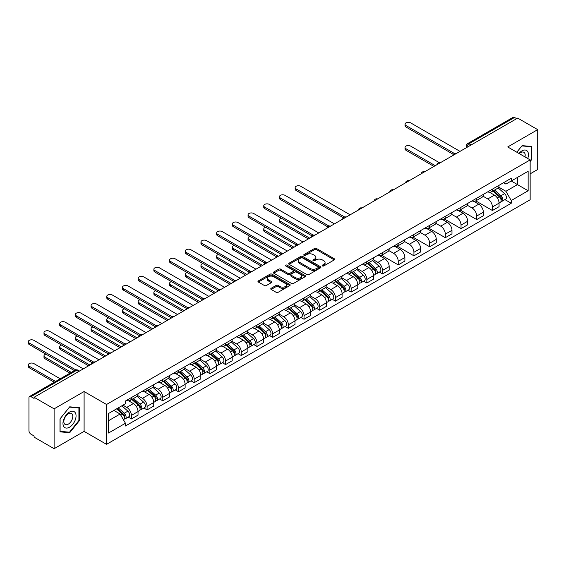 <?xml version="1.0" encoding="UTF-8"?>
<svg xmlns="http://www.w3.org/2000/svg" width="566" height="566" viewBox="0 0 566 566"><rect width="100%" height="100%" fill="white"/><g stroke="black" fill="none" stroke-linecap="round" stroke-linejoin="round"><path stroke-width="0.85" d="M322.401 265.949A0.976 0.566 0 0 0 323.78 265.949L334.273 259.893A1.394 0.807 0 0 0 334.683 259.32A1.394 0.807 0 0 0 334.273 258.747L316.493 248.488A1.394 0.807 0 0 0 314.519 248.488L304.027 254.544A0.976 0.566 0 0 0 303.744 254.948A0.976 0.566 0 0 0 304.027 255.344A0.976 0.566 0 0 0 305.407 255.344L306.765 254.559A4.471 2.582 0 0 1 313.09 254.559L314.569 255.415A4.471 2.582 0 0 1 315.878 257.24A4.471 2.582 0 0 1 314.569 259.065L313.21 259.851A0.976 0.566 0 0 0 312.927 260.247A0.976 0.566 0 0 0 313.21 260.643A0.976 0.566 0 0 0 314.597 260.643L315.955 259.865A4.471 2.582 0 0 1 322.273 259.865L323.759 260.721A4.471 2.582 0 0 1 325.068 262.539A4.471 2.582 0 0 1 323.759 264.364L322.401 265.15A0.976 0.566 0 0 0 322.111 265.553A0.976 0.566 0 0 0 322.401 265.949L322.401 265.15M271.164 288.285A1.394 0.807 0 0 0 270.753 288.858A1.394 0.807 0 0 0 271.164 289.431L276.151 292.311A1.394 0.807 0 0 0 278.125 292.311L289.778 285.582A1.394 0.807 0 0 0 290.188 285.009A1.394 0.807 0 0 0 289.778 284.436L272.005 274.177A1.394 0.807 0 0 0 270.024 274.177L258.372 280.906A1.394 0.807 0 0 0 257.962 281.472A1.394 0.807 0 0 0 258.372 282.045L264.4 285.526A1.394 0.807 0 0 0 266.374 285.526L271.362 282.646A1.394 0.807 0 0 0 271.772 282.073A1.394 0.807 0 0 0 271.362 281.5L268.369 279.781A3.736 2.158 0 0 1 267.279 278.253A3.736 2.158 0 0 1 269.586 276.258A3.736 2.158 0 0 1 273.654 276.724L285.363 283.481A3.736 2.158 0 0 1 286.453 285.009A3.736 2.158 0 0 1 284.146 287.004A3.736 2.158 0 0 1 280.078 286.538L278.125 285.406A1.394 0.807 0 0 0 276.151 285.406L271.164 288.285L271.164 289.431M106.535 404.485L84.101 391.531L54.11 408.843L34.087 397.282L517.678 118.082L537.7 129.642L507.716 146.955L530.151 159.909L106.535 404.485L106.535 444.338L530.151 199.763L530.151 159.909M306.864 274.574A1.394 0.807 0 0 0 308.845 274.574L320.498 267.845A1.394 0.807 0 0 0 320.908 267.272A1.394 0.807 0 0 0 320.498 266.706L302.718 256.44A1.394 0.807 0 0 0 300.744 256.44L289.092 263.169A1.394 0.807 0 0 0 288.681 263.742A1.394 0.807 0 0 0 289.092 264.308L306.864 274.574M286.071 266.161A0.976 0.566 0 0 1 287.061 266.296L287.061 265.136L305.138 275.571A1.394 0.807 0 0 1 305.548 276.144A1.394 0.807 0 0 1 305.138 276.71L293.485 283.439A1.394 0.807 0 0 1 291.511 283.439L273.732 273.18L273.732 272.034A1.394 0.807 0 0 0 273.321 272.607A1.394 0.807 0 0 0 273.732 273.18M273.732 272.034L278.72 269.154A1.394 0.807 0 0 1 280.694 269.154L287.903 273.321A1.394 0.807 0 0 0 289.877 273.321L293.188 271.411A1.394 0.807 0 0 0 293.598 270.838A1.394 0.807 0 0 0 293.188 270.272L285.681 265.935A0.976 0.566 0 0 1 285.398 265.539A0.976 0.566 0 0 1 286 265.015A0.976 0.566 0 0 1 287.061 265.136M54.11 408.843L54.11 448.697L34.087 437.136L34.087 435.976L30.967 434.172A2.844 1.641 -120 0 1 28.958 430.684L28.958 397.806A2.844 1.641 -120 0 1 29.545 396.504L75.129 370.185A2.844 1.641 60 0 1 76.552 370.327L30.967 396.646A2.844 1.641 -120 0 0 29.545 396.504M530.151 173.854L537.7 169.496L537.7 129.642M54.11 448.697L84.101 431.384L106.535 444.338M34.087 397.282L34.087 398.443L30.967 396.646M471.089 144.981L468.973 143.764A2.844 1.641 60 0 0 467.551 143.623L513.136 117.304A2.844 1.641 60 0 1 514.558 117.445L468.973 143.764A2.844 1.641 120 0 0 466.964 147.245L466.964 147.365M516.673 118.669L514.558 117.445M492.42 189.136A6.544 3.778 60 0 1 491.062 192.072L497.705 188.237A6.544 3.778 -120 0 0 499.063 185.301M482.996 196.183L487.793 198.949A6.544 3.778 60 0 1 492.42 206.965L499.063 203.137A6.544 3.778 -120 0 0 494.429 195.114L489.682 192.369M499.063 203.137L499.063 206.675L492.42 210.51L475.773 200.902M491.062 192.072A6.544 3.778 60 0 1 487.842 191.775M492.42 206.965L492.42 210.51M476.721 198.199A6.544 3.778 60 0 1 475.369 201.135L482.006 197.301A6.544 3.778 -120 0 0 483.364 194.364M460.073 209.965L476.721 219.573L483.364 215.738L483.364 212.193A6.544 3.778 -120 0 0 478.737 204.177L473.983 201.432M475.369 201.135A6.544 3.778 60 0 1 472.143 200.838M467.297 205.246L472.094 208.012A6.544 3.778 60 0 1 476.721 216.028L476.721 219.573M461.028 207.255A6.544 3.778 60 0 1 459.67 210.198L466.313 206.364A6.544 3.778 -120 0 0 467.665 203.427M444.381 219.028L461.028 228.636L467.665 224.801L467.665 221.256A6.544 3.778 -120 0 0 463.038 213.24L458.283 210.495M459.67 210.198A6.544 3.778 60 0 1 456.451 209.901M451.604 214.309L456.401 217.075A6.544 3.778 60 0 1 461.028 225.091L461.028 228.636M445.329 216.318A6.544 3.778 60 0 1 443.97 219.261L450.614 215.427A6.544 3.778 -120 0 0 451.972 212.483M428.681 228.091L445.329 237.699L451.972 233.864L451.972 230.32A6.544 3.778 -120 0 0 447.345 222.304L442.591 219.558M443.97 219.261A6.544 3.778 60 0 1 440.751 218.964M435.905 223.372L440.702 226.138A6.544 3.778 60 0 1 445.329 234.154L445.329 237.699M429.629 225.381A6.544 3.778 60 0 1 428.278 228.324L434.914 224.49A6.544 3.778 -120 0 0 436.273 221.547M412.982 237.154L429.629 246.762L436.273 242.927L436.273 239.383A6.544 3.778 -120 0 0 431.646 231.367L426.891 228.622M428.278 228.324A6.544 3.778 60 0 1 425.052 228.027M420.205 232.435L425.002 235.201A6.544 3.778 60 0 1 429.629 243.217L429.629 246.762M413.937 234.444A6.544 3.778 60 0 1 412.579 237.387L419.222 233.553A6.544 3.778 -120 0 0 420.573 230.61M397.29 246.21L413.937 255.825L420.573 251.99L420.573 248.446A6.544 3.778 -120 0 0 415.946 240.43L411.192 237.685M412.579 237.387A6.544 3.778 60 0 1 409.36 237.09M404.513 241.498L409.31 244.264A6.544 3.778 60 0 1 413.937 252.28L413.937 255.825M398.238 243.507A6.544 3.778 60 0 1 396.879 246.451L403.523 242.616A6.544 3.778 -120 0 0 404.881 239.673M381.59 255.273L398.238 264.888L404.881 261.053L404.881 257.509A6.544 3.778 -120 0 0 400.254 249.493L395.5 246.748M396.879 246.451A6.544 3.778 60 0 1 393.66 246.153M388.814 250.554L393.611 253.327A6.544 3.778 60 0 1 398.238 261.343L398.238 264.888M382.538 252.57A6.544 3.778 60 0 1 381.187 255.507L387.823 251.679A6.544 3.778 -120 0 0 389.182 248.736M379.354 272.112L382.538 273.951L389.182 270.116L389.182 266.572A6.544 3.778 -120 0 0 384.555 258.556L379.8 255.811M381.187 255.507A6.544 3.778 60 0 1 377.961 255.216M373.114 259.617L377.911 262.391A6.544 3.778 60 0 1 382.538 270.406L382.538 273.951M366.846 261.634A6.544 3.778 60 0 1 365.487 264.57L372.131 260.735A6.544 3.778 -120 0 0 373.482 257.799M363.662 281.175L366.846 283.014L373.482 279.18L373.482 275.635A6.544 3.778 -120 0 0 368.855 267.619L364.101 264.874M365.487 264.57A6.544 3.778 60 0 1 362.268 264.28M357.422 268.68L362.219 271.454A6.544 3.778 60 0 1 366.846 279.47L366.846 283.014M351.146 270.697A6.544 3.778 60 0 1 349.795 273.633L356.431 269.798A6.544 3.778 -120 0 0 357.79 266.862M347.963 290.238L351.146 292.077L357.79 288.243L357.79 284.698A6.544 3.778 -120 0 0 353.163 276.682L348.408 273.937M349.795 273.633A6.544 3.778 60 0 1 346.569 273.343M341.723 277.743L346.519 280.517A6.544 3.778 60 0 1 351.146 288.533L351.146 292.077M335.447 279.76A6.544 3.778 60 0 1 334.096 282.696L340.739 278.861A6.544 3.778 -120 0 0 342.09 275.925M332.263 299.301L335.447 301.14L342.09 297.306L342.09 293.761A6.544 3.778 -120 0 0 337.463 285.745L332.709 283M334.096 282.696A6.544 3.778 60 0 1 330.869 282.399M326.023 286.806L330.82 289.58A6.544 3.778 60 0 1 335.447 297.596L335.447 301.14M319.755 288.823A6.544 3.778 60 0 1 318.396 291.759L325.04 287.924A6.544 3.778 -120 0 0 326.391 284.988M316.571 308.364L319.755 310.203L326.391 306.369L326.391 302.824A6.544 3.778 -120 0 0 321.764 294.808L317.01 292.063M318.396 291.759A6.544 3.778 60 0 1 315.177 291.462M310.331 295.869L315.128 298.643A6.544 3.778 60 0 1 319.755 306.659L319.755 310.203M304.055 297.886A6.544 3.778 60 0 1 302.704 300.822L309.34 296.987A6.544 3.778 -120 0 0 310.699 294.051M300.871 317.427L304.055 319.259L310.699 315.432L310.699 311.887A6.544 3.778 -120 0 0 306.072 303.871L301.317 301.126M302.704 300.822A6.544 3.778 60 0 1 299.478 300.525M294.631 304.933L299.428 307.699A6.544 3.778 60 0 1 304.055 315.722L304.055 319.259M288.356 306.949A6.544 3.778 60 0 1 287.004 309.885L293.648 306.05A6.544 3.778 -120 0 0 294.999 303.114M285.172 326.49L288.363 328.322L294.999 324.488L294.999 320.95A6.544 3.778 -120 0 0 290.372 312.927L285.618 310.189M287.004 309.885A6.544 3.778 60 0 1 283.778 309.588M278.932 313.996L283.729 316.762A6.544 3.778 60 0 1 288.363 324.785L288.363 328.322M272.663 316.012A6.544 3.778 60 0 1 271.305 318.948L277.948 315.113A6.544 3.778 -120 0 0 279.3 312.177M269.48 335.553L272.663 337.386L279.307 333.551L279.307 330.013A6.544 3.778 -120 0 0 274.673 321.99L269.918 319.245M271.305 318.948A6.544 3.778 60 0 1 268.086 318.651M263.24 323.059L268.036 325.825A6.544 3.778 60 0 1 272.663 333.841L272.663 337.386M256.964 325.075A6.544 3.778 60 0 1 255.613 328.011L262.249 324.176A6.544 3.778 -120 0 0 263.607 321.24M253.78 344.609L256.964 346.449L263.607 342.614L263.607 339.069A6.544 3.778 -120 0 0 258.98 331.053L254.226 328.308M255.613 328.011A6.544 3.778 60 0 1 252.386 327.714M247.54 332.122L252.337 334.888A6.544 3.778 60 0 1 256.964 342.904L256.964 346.449M241.272 334.131A6.544 3.778 60 0 1 239.913 337.074L246.557 333.24A6.544 3.778 -120 0 0 247.908 330.303M238.081 353.672L241.272 355.512L247.908 351.677L247.908 348.132A6.544 3.778 -120 0 0 243.281 340.116L238.527 337.371M239.913 337.074A6.544 3.778 60 0 1 236.687 336.777M231.841 341.185L236.638 343.951A6.544 3.778 60 0 1 241.272 351.967L241.272 355.512M225.572 343.194A6.544 3.778 60 0 1 224.214 346.137L230.857 342.303A6.544 3.778 -120 0 0 232.216 339.359M222.388 362.735L225.572 364.575L232.216 360.74L232.216 357.196A6.544 3.778 -120 0 0 227.582 349.18L222.827 346.434M224.214 346.137A6.544 3.778 60 0 1 220.995 345.84M216.148 350.248L220.945 353.014A6.544 3.778 60 0 1 225.572 361.03L225.572 364.575M209.873 352.257A6.544 3.778 60 0 1 208.521 355.2L215.158 351.366A6.544 3.778 -120 0 0 216.516 348.423M206.689 371.798L209.873 373.638L216.516 369.803L216.516 366.259A6.544 3.778 -120 0 0 211.889 358.243L207.135 355.498M208.521 355.2A6.544 3.778 60 0 1 205.295 354.903M200.449 359.311L205.246 362.077A6.544 3.778 60 0 1 209.873 370.093L209.873 373.638M194.18 361.32A6.544 3.778 60 0 1 192.822 364.263L199.465 360.429A6.544 3.778 -120 0 0 200.817 357.486M190.997 380.861L194.18 382.701L200.817 378.866L200.817 375.322A6.544 3.778 -120 0 0 196.19 367.306L191.435 364.561M192.822 364.263A6.544 3.778 60 0 1 189.603 363.966M184.749 368.374L189.546 371.14A6.544 3.778 60 0 1 194.18 379.156L194.18 382.701M178.481 370.383A6.544 3.778 60 0 1 177.123 373.327L183.766 369.492A6.544 3.778 -120 0 0 185.124 366.549M175.297 389.924L178.481 391.764L185.124 387.929L185.124 384.385A6.544 3.778 -120 0 0 180.49 376.369L175.743 373.624M177.123 373.327A6.544 3.778 60 0 1 173.904 373.029M169.057 377.43L173.854 380.203A6.544 3.778 60 0 1 178.481 388.219L178.481 391.764M162.782 379.446A6.544 3.778 60 0 1 161.43 382.383L168.067 378.555A6.544 3.778 -120 0 0 169.425 375.612M159.598 398.988L162.782 400.827L169.425 396.992L169.425 393.448A6.544 3.778 -120 0 0 164.798 385.432L160.044 382.687M161.43 382.383A6.544 3.778 60 0 1 158.204 382.092M153.358 386.493L158.155 389.267A6.544 3.778 60 0 1 162.782 397.282L162.782 400.827M147.089 388.509A6.544 3.778 60 0 1 145.731 391.446L152.374 387.611A6.544 3.778 -120 0 0 153.726 384.675M143.906 408.051L147.089 409.89L153.726 406.055L153.726 402.511A6.544 3.778 -120 0 0 149.099 394.495L144.344 391.75M145.731 391.446A6.544 3.778 60 0 1 142.512 391.156M137.658 395.556L142.455 398.33A6.544 3.778 60 0 1 147.089 406.346L147.089 409.89M131.39 397.573A6.544 3.778 60 0 1 130.031 400.509L136.675 396.674A6.544 3.778 -120 0 0 138.033 393.738M128.206 417.114L131.39 418.953L138.033 415.119L138.033 411.574A6.544 3.778 -120 0 0 133.399 403.558L128.652 400.813M130.031 400.509A6.544 3.778 60 0 1 126.812 400.219M122.935 405.185L126.763 407.393A6.544 3.778 60 0 1 131.39 415.409L131.39 418.953M503.542 182.712L505.905 184.077L528.142 171.243L517.473 177.399L517.473 184.601L505.905 191.28L498.696 187.12M108.552 420.694L120.119 414.015L125.454 423.248L108.552 433.011L108.552 413.491L125.454 403.728L125.454 400.997L511.24 178.269L511.24 181L528.142 190.763L511.24 200.52L505.905 191.28M528.142 171.243L528.142 190.763M125.454 423.248L125.454 425.979L511.24 203.251L511.24 200.52M530.151 161.508L531.814 159.442L531.814 146.495L522.107 145.632L516.815 152.212L521.902 145.915L531.311 146.757L531.311 159.301L530.151 160.737M84.101 391.531L84.101 431.384M59.996 431.844L69.71 432.714L79.417 420.63L79.417 407.683L69.71 406.82L59.996 418.897L59.996 431.844M120.119 414.015L113.879 410.414M504.936 199.614L511.24 203.251M531.311 159.152L531.814 159.442M68.684 432.12L69.71 432.714M78.915 420.34L79.417 420.63M322.79 266.091L323.759 265.532A4.471 2.582 0 0 0 325.068 263.706L325.068 262.539M315.878 257.24L315.878 258.4A4.471 2.582 0 0 1 314.569 260.226L313.606 260.785M334.273 258.747L334.273 259.893L316.493 249.648A1.394 0.807 0 0 0 314.519 249.648L304.416 255.478M320.476 267.86L302.718 257.601A1.394 0.807 0 0 0 300.744 257.601L289.106 264.322M318.028 267.676A0.976 0.566 0 0 0 318.311 267.272A0.976 0.566 0 0 0 318.028 266.876L302.421 257.87A0.976 0.566 0 0 0 301.041 257.87L299.605 258.69A4.471 2.582 0 0 0 298.296 260.516A4.471 2.582 0 0 0 299.605 262.341L310.274 268.503A4.471 2.582 0 0 0 316.592 268.503L318.028 267.676L318.028 268.836A0.976 0.566 0 0 0 318.311 268.44L318.311 267.272M298.296 260.516L298.296 261.683A4.471 2.582 0 0 0 299.605 263.501L299.605 262.341M318.028 268.836L316.592 269.664A4.471 2.582 0 0 1 310.274 269.664L299.605 263.501M273.746 273.187L278.72 270.322L278.72 269.154M293.598 270.838L293.598 271.998A1.394 0.807 0 0 1 293.188 272.571L289.877 274.482A1.394 0.807 0 0 1 287.903 274.482L280.694 270.322A1.394 0.807 0 0 0 278.72 270.322M287.061 266.296L305.116 276.724M295.388 277.637A3.736 2.158 0 0 0 299.456 278.104A3.736 2.158 0 0 0 301.763 276.116A3.736 2.158 0 0 0 300.666 274.588L296.549 272.211A1.394 0.807 0 0 0 294.568 272.211L291.264 274.121A1.394 0.807 0 0 0 290.853 274.687A1.394 0.807 0 0 0 291.264 275.26L295.388 277.637L295.388 278.805A3.736 2.158 0 0 0 299.456 279.271A3.736 2.158 0 0 0 301.763 277.276L301.763 276.116M290.853 274.687L290.853 275.847A1.394 0.807 0 0 0 291.264 276.42L291.264 275.26M295.388 278.805L291.264 276.42M286.453 285.009L286.453 286.17A3.736 2.158 0 0 1 284.146 288.165A3.736 2.158 0 0 1 280.078 287.698L278.125 286.573A1.394 0.807 0 0 0 276.151 286.573L271.178 289.438M267.279 278.253L267.279 279.413A3.736 2.158 0 0 0 268.369 280.941L268.369 279.781M271.34 282.653L268.369 280.941M289.764 285.589L272.005 275.338A1.394 0.807 0 0 0 270.024 275.338L258.393 282.052L258.372 280.906M492.873 191.025L499.269 196.735A3.559 2.052 60 0 1 500.386 202.239L499.056 203.003M493.043 191.181L496.057 192.914M439.152 162.562L410.612 146.085A3.276 1.889 -0 0 0 407.046 145.674A3.276 1.889 -0 0 0 405.03 147.422A3.276 1.889 -0 0 0 405.985 148.759L435.268 165.661M493.517 190.657L500.634 197.003A1.705 0.983 60 0 1 501.172 199.649A1.705 0.983 60 0 1 501.016 199.706M494.585 190.042L500.981 195.744A3.559 2.052 60 0 1 502.099 201.248A3.559 2.052 60 0 1 501.023 201.362M498.151 187.898L504.603 193.657A3.559 2.052 60 0 1 505.721 199.154L502.099 201.248M433.959 166.418L405.985 150.266A3.276 1.889 180 0 1 405.03 148.936L405.03 147.422M453.253 154.32L405.985 127.032A3.276 1.889 180 0 1 405.03 125.694L405.03 124.187A3.276 1.889 -0 0 0 405.985 125.518L454.555 153.563M460.017 151.37L410.612 122.85A3.276 1.889 -0 0 0 407.046 122.44A3.276 1.889 -0 0 0 405.03 124.187M527.731 158.515A9.247 5.342 120 0 0 527.569 151.412A9.247 5.342 120 0 0 518.937 153.436M524.965 156.916A6.332 3.658 120 0 0 524.59 152.947A6.332 3.658 120 0 0 523.875 152.289A6.332 3.658 120 0 0 519.319 153.662M530.689 146.396L531.311 146.757M75.172 412.6A9.247 5.342 120 0 0 66.236 414.998A9.247 5.342 120 0 0 63.845 426.693A9.247 5.342 120 0 0 72.781 424.302A9.247 5.342 120 0 0 75.172 412.6M72.193 414.135A6.332 3.658 120 0 0 71.486 413.477A6.332 3.658 120 0 0 65.592 416.435A6.332 3.658 120 0 0 64.439 423.785A6.332 3.658 120 0 0 65.154 424.443A6.332 3.658 120 0 0 71.04 421.486A6.332 3.658 120 0 0 72.193 414.135M69.505 432.191L60.102 431.349L60.102 418.805L69.505 407.103L78.915 407.945L78.915 420.488L69.505 432.191M78.292 407.584L78.915 407.945M367.299 263.53L373.694 269.232A3.559 2.052 60 0 1 374.812 274.736L373.482 275.5M367.468 263.678L370.475 265.419M281.359 218.207A3.276 1.889 -0 0 0 279.448 219.926A3.276 1.889 -0 0 0 280.411 221.256L309.694 238.166M367.942 263.155L375.06 269.508A1.705 0.983 60 0 1 375.598 272.147A1.705 0.983 60 0 1 375.442 272.211M369.011 262.539L375.407 268.249A3.559 2.052 60 0 1 376.524 273.746A3.559 2.052 60 0 1 375.449 273.866M372.577 260.395L379.029 266.154A3.559 2.052 60 0 1 380.147 271.659L376.524 273.746M308.385 238.923L280.411 222.771A3.276 1.889 180 0 1 279.448 221.433L279.448 219.926M351.599 272.593L357.995 278.295A3.559 2.052 60 0 1 359.113 283.799L357.79 284.564M351.769 272.741L354.783 274.482M265.666 227.27A3.276 1.889 -0 0 0 263.756 228.982A3.276 1.889 -0 0 0 264.711 230.32L293.995 247.229M352.243 272.218L359.36 278.571A1.705 0.983 60 0 1 359.898 281.21A1.705 0.983 60 0 1 359.743 281.274M353.311 271.602L359.707 277.312A3.559 2.052 60 0 1 360.825 282.809A3.559 2.052 60 0 1 359.75 282.922M356.877 269.458L363.33 275.218A3.559 2.052 60 0 1 364.447 280.722L360.825 282.809M292.686 247.979L264.711 231.834A3.276 1.889 180 0 1 263.756 230.496L263.756 228.982M335.907 281.656L342.303 287.358A3.559 2.052 60 0 1 343.421 292.863L342.09 293.627M336.077 281.804L339.084 283.545M249.967 236.333A3.276 1.889 -0 0 0 248.057 238.045A3.276 1.889 -0 0 0 249.019 239.383L278.295 256.292M336.551 281.281L343.668 287.634A1.705 0.983 60 0 1 344.206 290.273A1.705 0.983 60 0 1 344.05 290.337M337.612 280.665L344.008 286.375A3.559 2.052 60 0 1 345.126 291.872A3.559 2.052 60 0 1 344.05 291.985M341.185 278.522L347.63 284.281A3.559 2.052 60 0 1 348.748 289.785L345.126 291.872M276.986 257.042L249.019 240.897A3.276 1.889 180 0 1 248.057 239.56L248.057 238.045M320.207 290.719L326.603 296.421A3.559 2.052 60 0 1 327.721 301.926L326.391 302.69M320.377 290.867L323.384 292.608M234.267 245.396A3.276 1.889 -0 0 0 232.364 247.109A3.276 1.889 -0 0 0 233.319 248.446L262.603 265.355M320.851 290.344L327.969 296.697A1.705 0.983 60 0 1 328.506 299.336A1.705 0.983 60 0 1 328.351 299.393M321.92 289.728L328.315 295.438A3.559 2.052 60 0 1 329.433 300.935A3.559 2.052 60 0 1 328.358 301.048M325.485 287.585L331.938 293.344A3.559 2.052 60 0 1 333.056 298.848L329.433 300.935M261.294 266.105L233.319 249.96A3.276 1.889 180 0 1 232.364 248.623L232.364 247.109M304.508 299.775L310.904 305.484A3.559 2.052 60 0 1 312.022 310.989L310.699 311.753M304.678 299.93L307.692 301.664M218.575 254.452A3.276 1.889 -0 0 0 216.665 256.172A3.276 1.889 -0 0 0 217.62 257.509L246.903 274.411M305.159 299.407L312.276 305.753A1.705 0.983 60 0 1 312.807 308.399A1.705 0.983 60 0 1 312.651 308.456M306.22 298.791L312.616 304.501A3.559 2.052 60 0 1 313.734 309.998A3.559 2.052 60 0 1 312.658 310.111M309.786 296.648L316.238 302.407A3.559 2.052 60 0 1 317.356 307.904L313.734 309.998M245.594 275.168L217.62 259.023A3.276 1.889 180 0 1 216.665 257.686L216.665 256.172M288.816 308.838L295.211 314.547A3.559 2.052 60 0 1 296.329 320.052L294.999 320.816M288.985 308.994L291.992 310.727M202.876 263.515A3.276 1.889 -0 0 0 200.965 265.235A3.276 1.889 -0 0 0 201.928 266.572L231.204 283.474M289.459 308.47L296.577 314.816A1.705 0.983 60 0 1 297.115 317.462A1.705 0.983 60 0 1 296.959 317.519M290.521 307.854L296.924 313.557A3.559 2.052 60 0 1 298.034 319.061A3.559 2.052 60 0 1 296.966 319.174M294.094 305.711L300.546 311.47A3.559 2.052 60 0 1 301.657 316.967L298.034 319.061M229.895 284.231L201.928 268.086A3.276 1.889 180 0 1 200.965 266.749L200.965 265.235M273.116 317.901L279.512 323.611A3.559 2.052 60 0 1 280.63 329.115L279.3 329.879M273.286 318.057L276.3 319.79M187.176 272.579A3.276 1.889 -0 0 0 185.273 274.298A3.276 1.889 -0 0 0 186.228 275.635L215.512 292.537M273.76 317.533L280.877 323.879A1.705 0.983 60 0 1 281.415 326.525A1.705 0.983 60 0 1 281.26 326.582M274.828 316.918L281.224 322.62A3.559 2.052 60 0 1 282.342 328.124A3.559 2.052 60 0 1 281.267 328.238M278.394 314.774L284.847 320.533A3.559 2.052 60 0 1 285.964 326.03L282.342 328.124M214.203 293.294L186.228 277.142A3.276 1.889 180 0 1 185.273 275.812L185.273 274.298M257.417 326.964L263.813 332.674A3.559 2.052 60 0 1 264.93 338.171L263.607 338.942M257.587 327.12L260.601 328.853M171.484 281.642A3.276 1.889 -0 0 0 169.574 283.361A3.276 1.889 -0 0 0 170.529 284.698L199.812 301.6M258.068 326.596L265.185 332.942A1.705 0.983 60 0 1 265.716 335.581A1.705 0.983 60 0 1 265.56 335.645M259.129 325.981L265.525 331.683A3.559 2.052 60 0 1 266.643 337.187A3.559 2.052 60 0 1 265.567 337.301M262.695 323.837L269.147 329.596A3.559 2.052 60 0 1 270.265 335.093L266.643 337.187M198.503 302.357L170.529 286.205A3.276 1.889 180 0 1 169.574 284.875L169.574 283.361M241.724 336.027L248.12 341.737A3.559 2.052 60 0 1 249.238 347.234L247.908 348.005M241.894 336.183L244.901 337.916M155.784 290.705A3.276 1.889 -0 0 0 153.874 292.424A3.276 1.889 -0 0 0 154.836 293.761L184.113 310.663M242.368 335.652L249.486 342.005A1.705 0.983 60 0 1 250.023 344.644A1.705 0.983 60 0 1 249.868 344.708M243.43 335.044L249.832 340.746A3.559 2.052 60 0 1 250.943 346.25A3.559 2.052 60 0 1 249.875 346.364M247.002 332.9L253.455 338.659A3.559 2.052 60 0 1 254.566 344.156L250.943 346.25M182.804 311.42L154.836 295.268A3.276 1.889 180 0 1 153.874 293.931L153.874 292.424M226.025 345.09L232.421 350.8A3.559 2.052 60 0 1 233.539 356.297L232.209 357.068M226.195 345.239L229.209 346.979M140.085 299.768A3.276 1.889 -0 0 0 138.182 301.487A3.276 1.889 -0 0 0 139.137 302.824L168.42 319.726M226.669 344.715L233.786 351.069A1.705 0.983 60 0 1 234.324 353.708A1.705 0.983 60 0 1 234.168 353.771M227.737 344.1L234.133 349.809A3.559 2.052 60 0 1 235.251 355.314A3.559 2.052 60 0 1 234.175 355.427M231.303 341.963L237.755 347.722A3.559 2.052 60 0 1 238.873 353.219L235.251 355.314M167.112 320.483L139.137 304.331A3.276 1.889 180 0 1 138.182 302.994L138.182 301.487M210.326 354.153L216.721 359.863A3.559 2.052 60 0 1 217.839 365.36L216.516 366.131M210.495 354.302L213.509 356.042M124.393 308.831A3.276 1.889 -0 0 0 122.482 310.55A3.276 1.889 -0 0 0 123.438 311.887L152.721 328.789M210.976 353.778L218.094 360.132A1.705 0.983 60 0 1 218.625 362.771A1.705 0.983 60 0 1 218.469 362.834M212.038 353.163L218.434 358.872A3.559 2.052 60 0 1 219.551 364.377A3.559 2.052 60 0 1 218.476 364.49M215.604 351.026L222.056 356.785A3.559 2.052 60 0 1 223.174 362.282L219.551 364.377M151.412 329.546L123.438 313.394A3.276 1.889 180 0 1 122.482 312.057L122.482 310.55M194.633 363.216L201.029 368.926A3.559 2.052 60 0 1 202.147 374.423L200.817 375.187M194.803 363.365L197.81 365.105M108.693 317.894A3.276 1.889 -0 0 0 106.783 319.613A3.276 1.889 -0 0 0 107.745 320.95L137.022 337.852M195.277 362.841L202.395 369.195A1.705 0.983 60 0 1 202.932 371.834A1.705 0.983 60 0 1 202.777 371.897M196.345 362.226L202.741 367.935A3.559 2.052 60 0 1 203.852 373.44A3.559 2.052 60 0 1 202.784 373.553M199.911 360.089L206.364 365.841A3.559 2.052 60 0 1 207.474 371.346L203.852 373.44M135.713 338.61L107.745 322.457A3.276 1.889 180 0 1 106.783 321.12L106.783 319.613M178.934 372.279L185.33 377.989A3.559 2.052 60 0 1 186.447 383.486L185.117 384.25M179.104 372.428L182.118 374.168M92.994 326.957A3.276 1.889 -0 0 0 91.091 328.676A3.276 1.889 -0 0 0 92.046 330.013L121.329 346.916M179.578 371.904L186.695 378.258A1.705 0.983 60 0 1 187.233 380.897A1.705 0.983 60 0 1 187.077 380.96M180.646 371.289L187.042 376.998A3.559 2.052 60 0 1 188.16 382.503A3.559 2.052 60 0 1 187.084 382.616M184.212 369.152L190.664 374.904A3.559 2.052 60 0 1 191.782 380.409L188.16 382.503M120.02 347.673L92.046 331.52A3.276 1.889 180 0 1 91.091 330.183L91.091 328.676M163.234 381.343L169.637 387.052A3.559 2.052 60 0 1 170.748 392.549L169.425 393.313M163.404 381.491L166.418 383.232M77.301 336.02A3.276 1.889 -0 0 0 75.391 337.739A3.276 1.889 -0 0 0 76.346 339.069L105.63 355.979M163.885 380.968L171.003 387.321A1.705 0.983 60 0 1 171.533 389.96A1.705 0.983 60 0 1 171.378 390.024M164.947 380.352L171.342 386.062A3.559 2.052 60 0 1 172.46 391.559A3.559 2.052 60 0 1 171.385 391.679M168.512 378.215L174.965 383.967A3.559 2.052 60 0 1 176.083 389.472L172.46 391.559M104.321 356.736L76.346 340.583A3.276 1.889 180 0 1 75.391 339.246L75.391 337.739M343.378 217.761L296.11 190.466A3.276 1.889 180 0 1 295.148 189.136L295.148 187.622A3.276 1.889 -0 0 0 296.11 188.959L344.673 216.997M350.142 214.811L300.737 186.285A3.276 1.889 -0 0 0 297.171 185.874A3.276 1.889 -0 0 0 295.148 187.622M327.679 226.825L280.411 199.529A3.276 1.889 180 0 1 279.448 198.199L279.448 196.685A3.276 1.889 -0 0 0 280.411 198.022L328.98 226.06M334.442 223.874L285.038 195.348A3.276 1.889 -0 0 0 281.472 194.937A3.276 1.889 -0 0 0 279.448 196.685M311.979 235.888L264.711 208.592A3.276 1.889 180 0 1 263.756 207.255L263.756 205.748A3.276 1.889 -0 0 0 264.711 207.085L313.281 235.123M318.75 232.937L269.345 204.411A3.276 1.889 -0 0 0 265.772 204.001A3.276 1.889 -0 0 0 263.756 205.748M296.287 244.951L249.019 217.655A3.276 1.889 180 0 1 248.057 216.318L248.057 214.811A3.276 1.889 -0 0 0 249.019 216.148L297.582 244.187M303.051 242L253.646 213.474A3.276 1.889 -0 0 0 250.08 213.064A3.276 1.889 -0 0 0 248.057 214.811M280.587 254.007L233.319 226.718A3.276 1.889 180 0 1 232.364 225.381L232.364 223.874A3.276 1.889 -0 0 0 233.319 225.211L281.889 253.25M287.351 251.063L237.946 222.537A3.276 1.889 -0 0 0 234.381 222.127A3.276 1.889 -0 0 0 232.364 223.874M264.888 263.07L217.62 235.781A3.276 1.889 180 0 1 216.665 234.444L216.665 232.937A3.276 1.889 -0 0 0 217.62 234.274L266.19 262.313M271.659 260.127L222.254 231.6A3.276 1.889 -0 0 0 218.681 231.19A3.276 1.889 -0 0 0 216.665 232.937M249.196 272.133L201.928 244.845A3.276 1.889 180 0 1 200.965 243.507L200.965 242A3.276 1.889 -0 0 0 201.928 243.338L250.49 271.376M255.959 269.183L206.555 240.663A3.276 1.889 -0 0 0 202.989 240.253A3.276 1.889 -0 0 0 200.965 242M233.496 281.196L186.228 253.908A3.276 1.889 180 0 1 185.273 252.57L185.273 251.063A3.276 1.889 -0 0 0 186.228 252.394L234.798 280.439M240.26 278.246L190.855 249.726A3.276 1.889 -0 0 0 187.289 249.316A3.276 1.889 -0 0 0 185.273 251.063M217.797 290.259L170.529 262.971A3.276 1.889 180 0 1 169.574 261.634L169.574 260.127A3.276 1.889 -0 0 0 170.529 261.457L219.099 289.502M224.568 287.309L175.163 258.789A3.276 1.889 -0 0 0 171.59 258.379A3.276 1.889 -0 0 0 169.574 260.127M202.104 299.322L154.836 272.034A3.276 1.889 180 0 1 153.874 270.697L153.874 269.183A3.276 1.889 -0 0 0 154.836 270.52L203.399 298.565M208.868 296.372L159.463 267.852A3.276 1.889 -0 0 0 155.898 267.442A3.276 1.889 -0 0 0 153.874 269.183M186.405 308.385L139.137 281.097A3.276 1.889 180 0 1 138.182 279.76L138.182 278.246A3.276 1.889 -0 0 0 139.137 279.583L187.707 307.628M193.169 305.435L143.764 276.916A3.276 1.889 -0 0 0 140.198 276.505A3.276 1.889 -0 0 0 138.182 278.246M170.713 317.448L123.438 290.16A3.276 1.889 180 0 1 122.482 288.823L122.482 287.309A3.276 1.889 -0 0 0 123.438 288.646L172.007 316.691M177.476 314.498L128.072 285.971A3.276 1.889 -0 0 0 124.506 285.568A3.276 1.889 -0 0 0 122.482 287.309M155.013 326.511L107.745 299.223A3.276 1.889 180 0 1 106.783 297.886L106.783 296.372A3.276 1.889 -0 0 0 107.745 297.709L156.308 325.747M161.777 323.561L112.372 295.035A3.276 1.889 -0 0 0 108.806 294.631A3.276 1.889 -0 0 0 106.783 296.372M139.314 335.574L92.046 308.286A3.276 1.889 180 0 1 91.091 306.949L91.091 305.435A3.276 1.889 -0 0 0 92.046 306.772L140.616 334.81M146.078 332.624L96.673 304.098A3.276 1.889 -0 0 0 93.107 303.687A3.276 1.889 -0 0 0 91.091 305.435M123.621 344.637L76.346 317.342A3.276 1.889 180 0 1 75.391 316.012L75.391 314.498A3.276 1.889 -0 0 0 76.346 315.835L124.916 343.873M130.385 341.687L80.98 313.161A3.276 1.889 -0 0 0 77.415 312.75A3.276 1.889 -0 0 0 75.391 314.498M147.542 390.406L153.938 396.108A3.559 2.052 60 0 1 155.056 401.612L153.726 402.376M147.712 390.554L150.719 392.295M61.602 345.083A3.276 1.889 -0 0 0 59.692 346.802A3.276 1.889 -0 0 0 60.654 348.132L89.93 365.042M148.186 390.031L155.303 396.384A1.705 0.983 60 0 1 155.841 399.023A1.705 0.983 60 0 1 155.685 399.087M149.254 389.415L155.65 395.125A3.559 2.052 60 0 1 156.761 400.622A3.559 2.052 60 0 1 155.692 400.742M152.82 387.271L159.272 393.03A3.559 2.052 60 0 1 160.383 398.535L156.761 400.622M88.629 365.799L60.654 349.647A3.276 1.889 180 0 1 59.692 348.309L59.692 346.802M107.922 353.7L60.654 326.405A3.276 1.889 180 0 1 59.692 325.075L59.692 323.561A3.276 1.889 -0 0 0 60.654 324.898L109.224 352.936M114.686 350.75L65.281 322.224A3.276 1.889 -0 0 0 61.715 321.813A3.276 1.889 -0 0 0 59.692 323.561M131.843 399.469L138.238 405.171A3.559 2.052 60 0 1 139.356 410.675L138.026 411.44M132.012 399.617L135.026 401.358M45.903 354.146A3.276 1.889 -0 0 0 43.999 355.858A3.276 1.889 -0 0 0 44.955 357.196L71.288 372.4M132.486 399.094L139.604 405.447A1.705 0.983 60 0 1 140.142 408.086A1.705 0.983 60 0 1 139.986 408.15M133.555 398.478L139.951 404.188A3.559 2.052 60 0 1 141.068 409.685A3.559 2.052 60 0 1 139.993 409.798M137.121 396.334L143.573 402.093A3.559 2.052 60 0 1 144.691 407.598L141.068 409.685M69.979 373.157L44.955 358.71A3.276 1.889 180 0 1 43.999 357.372L43.999 355.858M92.223 362.764L44.955 335.468A3.276 1.889 180 0 1 43.999 334.131L43.999 332.624A3.276 1.889 -0 0 0 44.955 333.961L93.524 361.999M98.986 359.813L49.582 331.287A3.276 1.889 -0 0 0 46.016 330.877A3.276 1.889 -0 0 0 43.999 332.624M116.539 408.878L122.546 414.234A3.559 2.052 60 0 1 123.657 419.739L123.487 419.838M116.596 408.843L119.327 410.421M60.222 378.788L33.889 363.591A3.276 1.889 -0 0 0 30.323 363.181A3.276 1.889 -0 0 0 28.3 364.921A3.276 1.889 -0 0 0 29.255 366.259L55.595 381.463M117.183 408.503L123.912 414.51A1.705 0.983 60 0 1 124.442 417.149A1.705 0.983 60 0 1 124.287 417.213M118.252 407.888L124.251 413.251A3.559 2.052 60 0 1 125.369 418.748A3.559 2.052 60 0 1 124.294 418.861M121.874 405.801L127.874 411.157A3.559 2.052 60 0 1 128.991 416.661L125.369 418.748M54.286 382.22L29.255 367.773A3.276 1.889 180 0 1 28.3 366.435L28.3 364.921M74.408 370.603L29.255 344.531A3.276 1.889 180 0 1 28.3 343.194L28.3 341.687A3.276 1.889 -0 0 0 29.255 343.024L75.816 369.902M83.294 368.876L33.889 340.35A3.276 1.889 -0 0 0 30.323 339.94A3.276 1.889 -0 0 0 28.3 341.687M467.063 147.309L466.964 147.245A2.844 1.641 0 0 1 466.129 146.085L466.129 147.846M147.089 406.346L153.726 402.511M162.782 397.282L169.425 393.448M178.481 388.219L185.124 384.385M194.18 379.156L200.817 375.322M209.873 370.093L216.516 366.259M225.572 361.03L232.216 357.196M241.272 351.967L247.908 348.132M256.964 342.904L263.607 339.069M272.663 333.841L279.307 330.013M288.363 324.785L294.999 320.95M304.055 315.722L310.699 311.887M319.755 306.659L326.391 302.824M335.447 297.596L342.09 293.761M351.146 288.533L357.79 284.698M366.846 279.47L373.482 275.635M382.538 270.406L389.182 266.572M398.238 261.343L404.881 257.509M413.937 252.28L420.573 248.446M429.629 243.217L436.273 239.383M445.329 234.154L451.972 230.32M461.028 225.091L467.665 221.256M476.721 216.028L483.364 212.193M131.39 415.409L138.033 411.574M126.763 407.393L133.399 403.558M142.455 398.33L149.099 394.495M158.155 389.267L164.798 385.432M173.854 380.203L180.49 376.369M189.546 371.14L196.19 367.306M205.246 362.077L211.889 358.243M220.945 353.014L227.582 349.18M236.638 343.951L243.281 340.116M252.337 334.888L258.98 331.053M268.036 325.825L274.673 321.99M283.729 316.762L290.372 312.927M299.428 307.699L306.072 303.871M315.128 298.643L321.764 294.808M330.82 289.58L337.463 285.745M346.519 280.517L353.163 276.682M362.219 271.454L368.855 267.619M377.911 262.391L384.555 258.556M393.611 253.327L400.254 249.493M409.31 244.264L415.946 240.43M425.002 235.201L431.646 231.367M440.702 226.138L447.345 222.304M456.401 217.075L463.038 213.24M472.094 208.012L478.737 204.177M487.793 198.949L494.429 195.114M455.92 153.74A2.844 1.641 120 0 0 454.661 154.468M440.221 162.803A2.844 1.641 120 0 0 438.968 163.532M424.528 171.866A2.844 1.641 120 0 0 423.269 172.588M408.829 180.929A2.844 1.641 120 0 0 407.57 181.651M393.129 189.992A2.844 1.641 120 0 0 391.877 190.714M377.437 199.055A2.844 1.641 120 0 0 376.178 199.777M361.738 208.118A2.844 1.641 120 0 0 360.478 208.84M346.038 217.181A2.844 1.641 120 0 0 344.786 217.903M330.346 226.237A2.844 1.641 120 0 0 329.087 226.966M314.646 235.3A2.844 1.641 120 0 0 313.387 236.029M298.947 244.363A2.844 1.641 120 0 0 297.695 245.092M283.255 253.427A2.844 1.641 120 0 0 281.995 254.155M267.555 262.49A2.844 1.641 120 0 0 266.296 263.218M251.856 271.553A2.844 1.641 120 0 0 250.604 272.281M236.164 280.616A2.844 1.641 120 0 0 234.904 281.344M220.464 289.679A2.844 1.641 120 0 0 219.205 290.408M204.765 298.742A2.844 1.641 120 0 0 203.512 299.464M189.072 307.805A2.844 1.641 120 0 0 187.813 308.527M173.373 316.868A2.844 1.641 120 0 0 172.114 317.59M157.673 325.931A2.844 1.641 120 0 0 156.421 326.653M141.981 334.994A2.844 1.641 120 0 0 140.722 335.716M126.282 344.057A2.844 1.641 120 0 0 125.022 344.779M110.582 353.113A2.844 1.641 120 0 0 109.33 353.842M94.89 362.176A2.844 1.641 120 0 0 93.631 362.905M78.667 371.544L76.552 370.327A2.844 1.641 120 0 1 77.974 370.185A2.844 2.844 0 0 0 75.129 370.185M323.759 265.532L323.759 264.364M313.21 260.643L313.21 259.851M314.569 260.226L314.569 259.065M304.027 255.344L304.027 254.544M314.519 249.648L314.519 248.488M316.493 249.648L316.493 248.488M289.092 264.308L289.092 263.169M300.744 257.601L300.744 256.44M302.718 257.601L302.718 256.44M320.498 267.845L320.498 266.706M310.274 269.664L310.274 268.503M316.592 269.664L316.592 268.503M280.694 270.322L280.694 269.154M287.903 274.482L287.903 273.321M289.877 274.482L289.877 273.321M293.188 272.571L293.188 271.411M305.138 276.71L305.138 275.571M276.151 286.573L276.151 285.406M278.125 286.573L278.125 285.406M280.078 287.698L280.078 286.538M271.362 282.646L271.362 281.5M270.024 275.338L270.024 274.177M272.005 275.338L272.005 274.177M289.778 285.582L289.778 284.436M499.269 196.735L497.273 197.888M501.526 198.864L500.889 199.232M504.603 193.657L500.981 195.744M405.985 150.266L405.985 148.759M405.985 125.518L405.985 127.032M373.694 269.232L371.699 270.385M375.951 271.362L375.308 271.737M379.029 266.154L375.407 268.249M280.411 222.771L280.411 221.256M357.995 278.295L356 279.448M360.252 280.425L359.615 280.8M363.33 275.218L359.707 277.312M264.711 231.834L264.711 230.32M342.303 287.358L340.308 288.511M344.56 289.488L343.916 289.863M347.63 284.281L344.008 286.375M249.019 240.897L249.019 239.383M326.603 296.421L324.608 297.575M328.86 298.551L328.216 298.926M331.938 293.344L328.315 295.438M233.319 249.96L233.319 248.446M310.904 305.484L308.916 306.638M313.161 307.614L312.524 307.982M316.238 302.407L312.616 304.501M217.62 259.023L217.62 257.509M295.211 314.547L293.216 315.701M297.468 316.677L296.825 317.045M300.546 311.47L296.924 313.557M201.928 268.086L201.928 266.572M279.512 323.611L277.517 324.764M281.769 325.74L281.125 326.108M284.847 320.533L281.224 322.62M186.228 277.142L186.228 275.635M263.813 332.674L261.825 333.827M266.07 334.803L265.433 335.171M269.147 329.596L265.525 331.683M170.529 286.205L170.529 284.698M248.12 341.737L246.125 342.89M250.377 343.866L249.733 344.234M253.455 338.659L249.832 340.746M154.836 295.268L154.836 293.761M232.421 350.8L230.426 351.953M234.678 352.929L234.034 353.297M237.755 347.722L234.133 349.809M139.137 304.331L139.137 302.824M216.721 359.863L214.733 361.009M218.978 361.992L218.342 362.36M222.056 356.785L218.434 358.872M123.438 313.394L123.438 311.887M201.029 368.926L199.034 370.072M203.286 371.055L202.642 371.423M206.364 365.841L202.741 367.935M107.745 322.457L107.745 320.95M185.33 377.989L183.334 379.135M187.587 380.119L186.943 380.486M190.664 374.904L187.042 376.998M92.046 331.52L92.046 330.013M169.637 387.052L167.642 388.198M171.887 389.182L171.25 389.55M174.965 383.967L171.342 386.062M76.346 340.583L76.346 339.069M296.11 188.959L296.11 190.466M280.411 198.022L280.411 199.529M264.711 207.085L264.711 208.592M249.019 216.148L249.019 217.655M233.319 225.211L233.319 226.718M217.62 234.274L217.62 235.781M201.928 243.338L201.928 244.845M186.228 252.394L186.228 253.908M170.529 261.457L170.529 262.971M154.836 270.52L154.836 272.034M139.137 279.583L139.137 281.097M123.438 288.646L123.438 290.16M107.745 297.709L107.745 299.223M92.046 306.772L92.046 308.286M76.346 315.835L76.346 317.342M153.938 396.108L151.943 397.261M156.195 398.238L155.551 398.613M159.272 393.03L155.65 395.125M60.654 349.647L60.654 348.132M60.654 324.898L60.654 326.405M138.238 405.171L136.243 406.324M140.495 407.301L139.852 407.676M143.573 402.093L139.951 404.188M44.955 358.71L44.955 357.196M44.955 333.961L44.955 335.468M122.546 414.234L120.82 415.232M124.796 416.364L124.159 416.739M127.874 411.157L124.251 413.251M29.255 367.773L29.255 366.259M29.255 343.024L29.255 344.531M456.161 153.598A2.844 2.844 0 0 0 452.51 155.707M440.461 162.661A2.844 2.844 0 0 0 436.81 164.77M424.769 171.724A2.844 2.844 0 0 0 421.118 173.833M409.069 180.787A2.844 2.844 0 0 0 405.419 182.896M393.37 189.851A2.844 2.844 0 0 0 389.719 191.959M377.678 198.914A2.844 2.844 0 0 0 374.027 201.022M361.978 207.977A2.844 2.844 0 0 0 358.328 210.085M346.279 217.04A2.844 2.844 0 0 0 342.628 219.148M330.586 226.103A2.844 2.844 0 0 0 326.936 228.211M314.887 235.166A2.844 2.844 0 0 0 311.236 237.274M299.188 244.229A2.844 2.844 0 0 0 295.537 246.337M283.495 253.292A2.844 2.844 0 0 0 279.845 255.4M267.796 262.348A2.844 2.844 0 0 0 264.145 264.456M252.096 271.411A2.844 2.844 0 0 0 248.446 273.52M236.404 280.474A2.844 2.844 0 0 0 232.753 282.583M220.705 289.537A2.844 2.844 0 0 0 217.054 291.646M205.012 298.6A2.844 2.844 0 0 0 201.355 300.709M189.313 307.663A2.844 2.844 0 0 0 185.662 309.772M173.613 316.727A2.844 2.844 0 0 0 169.963 318.835M157.921 325.79A2.844 2.844 0 0 0 154.263 327.898M142.222 334.853A2.844 2.844 0 0 0 138.571 336.961M126.522 343.916A2.844 2.844 0 0 0 122.872 346.024M110.83 352.979A2.844 2.844 0 0 0 107.172 355.087M95.13 362.042A2.844 2.844 0 0 0 91.48 364.15M79.495 371.063L77.974 370.185M467.551 143.623A2.844 2.844 0 0 0 466.129 146.085"/></g></svg>
